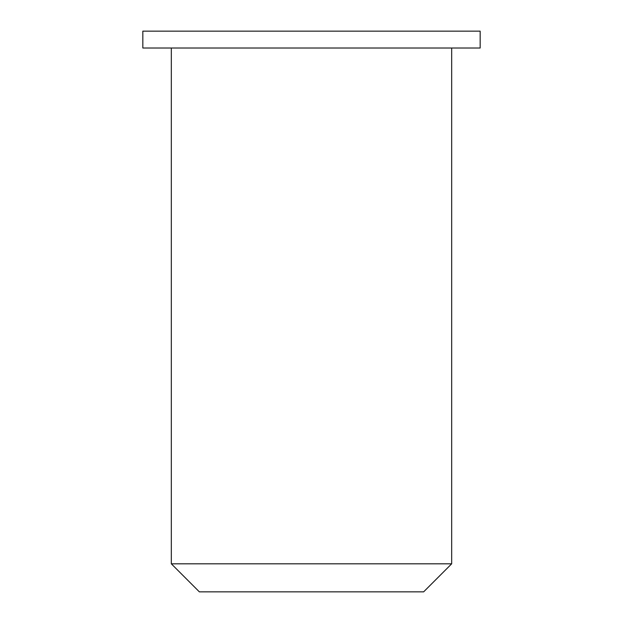 <?xml version="1.0" encoding="UTF-8"?>
<svg xmlns="http://www.w3.org/2000/svg" width="623" height="623" viewBox="0 0 623 623"><rect width="100%" height="100%" fill="white"/><g stroke="black" fill="none" stroke-linecap="round" stroke-linejoin="round"><path stroke-width="0.93" d="M199.36 591.85L423.64 591.85L451.675 563.815L171.325 563.815L199.36 591.85M451.675 48.018L451.675 563.815M142.838 48.018L480.162 48.018L480.162 31.15L142.838 31.15L142.838 48.018M171.325 48.018L171.325 563.815"/></g></svg>
